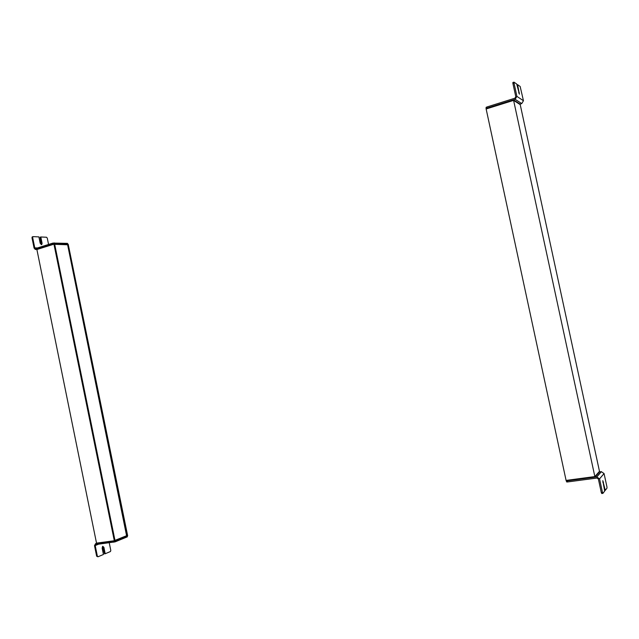 <?xml version="1.0" encoding="UTF-8"?>
<svg xmlns="http://www.w3.org/2000/svg" width="639" height="639" viewBox="0 0 639 639"><rect width="100%" height="100%" fill="white"/><g stroke="black" fill="none" stroke-linecap="round" stroke-linejoin="round"><path stroke-width="0.96" d="M566.458 480.847L596.722 476.91L601.307 471.654L599.598 471.886L599.478 471.334L594.853 476.582L566.09 480.416L566.21 480.975L594.973 477.141L513.604 100.379L520.226 104.628L513.484 99.828L486.031 108.422L486.143 108.973L513.604 100.379L486.143 108.973L566.09 480.416L594.853 476.582L599.478 471.334L520.106 104.085L521.744 103.582L523.453 100.738L520.154 86.473L517.574 84.644L519.403 94.181L516.711 84.028L513.972 82.151L514.028 83.062L512.909 83.413L515.793 96.737L514.914 98.198L486.878 106.993L486.079 107.376L486.271 108.35L486.079 107.376M596.722 476.91L599.55 478.867L602.489 492.461L601.315 492.605L598.376 479.018L597.026 478.036L567.592 481.942L567.352 480.824M601.307 471.654L604.063 473.555L606.93 486.806L606.994 488.132L605.269 490.345L602.793 480.656L604.686 491.087L602.912 493.364L602.489 492.461M604.55 490.44L605.269 490.345M566.697 481.958L566.481 480.943L566.697 481.958L567.592 481.942M602.833 493.372L601.746 493.508L601.315 492.605M486.878 106.993L487.118 108.087L515.154 99.309L516.903 96.385L514.028 83.062M516.887 84.859L517.574 84.644M487.118 108.087L486.311 108.47M513.964 82.175L512.861 82.511L512.909 83.413M520.106 104.085L513.484 99.828M599.598 471.886L594.973 477.141M114.972 540.378L127.568 535.322L127.664 535.754L114.405 541.185L96.609 543.557L36.886 249.514L53.94 244.178L54.674 244.202L114.988 540.466L114.309 540.746L53.852 243.739L36.798 249.074L36.886 249.514L53.94 244.178L68.301 244.681L68.213 244.25L53.852 243.739M126.921 535.586L67.598 244.657L68.301 244.681L127.568 535.322L114.309 540.746L96.521 543.118L114.309 540.746L114.405 541.185M126.57 535.634L67.598 244.657M54.698 244.322L67.255 244.761M67.83 244.234L67.478 243.371L52.981 243.076L53.165 243.954L35.305 249.434L34.083 248.084L31.974 237.692L32.645 237.476L34.762 247.876L37.445 247.948M41.479 244.657L40.193 243.227L38.907 236.893L33.068 236.638L32.645 237.476M41.759 244.569L42.086 243.299L40.808 236.981L40.137 237.197L41.255 244.625M52.981 243.076L35.608 248.531L34.762 247.876M67.478 243.371L67.654 244.234L54.427 243.763L54.259 242.884M32.821 236.718L31.974 237.692M40.808 236.981L46.519 237.237L47.27 238.107L48.564 244.465M113.862 542.168L113.686 541.281L95.554 543.701L94.5 545.642L96.649 556.194L97.352 556.106L95.203 545.554L95.73 544.58L115.124 541.856L114.94 540.961L127.297 535.841M97.352 556.106L98.079 556.753L103.446 554.484L102.136 548.054L102.711 546.289L103.893 547.335L105.195 553.749L104.492 553.837L102.536 546.393M115.124 541.856L127.321 536.84L127.305 535.897M109.245 542.783L110.803 550.443L110.459 551.521L105.195 553.749M97.871 556.785L96.649 556.194M599.55 478.867L604.063 473.555M602.793 482.205L603.488 482.11M521.744 103.582L515.154 99.309M523.453 100.738L516.903 96.385M518.668 92.919L519.315 92.711M35.784 249.394L36.87 249.426M42.086 243.299L41.423 243.507M96.553 543.294L95.554 543.701M97.831 544.3L95.187 545.371M103.893 547.335L103.191 547.423M98.534 544.204L95.203 545.554M127.321 536.84L127.137 535.969M596.85 476.902L601.427 471.646M513.972 82.151L512.861 82.511M35.544 249.442L36.878 249.474M32.182 236.909L32.853 236.694"/></g></svg>
